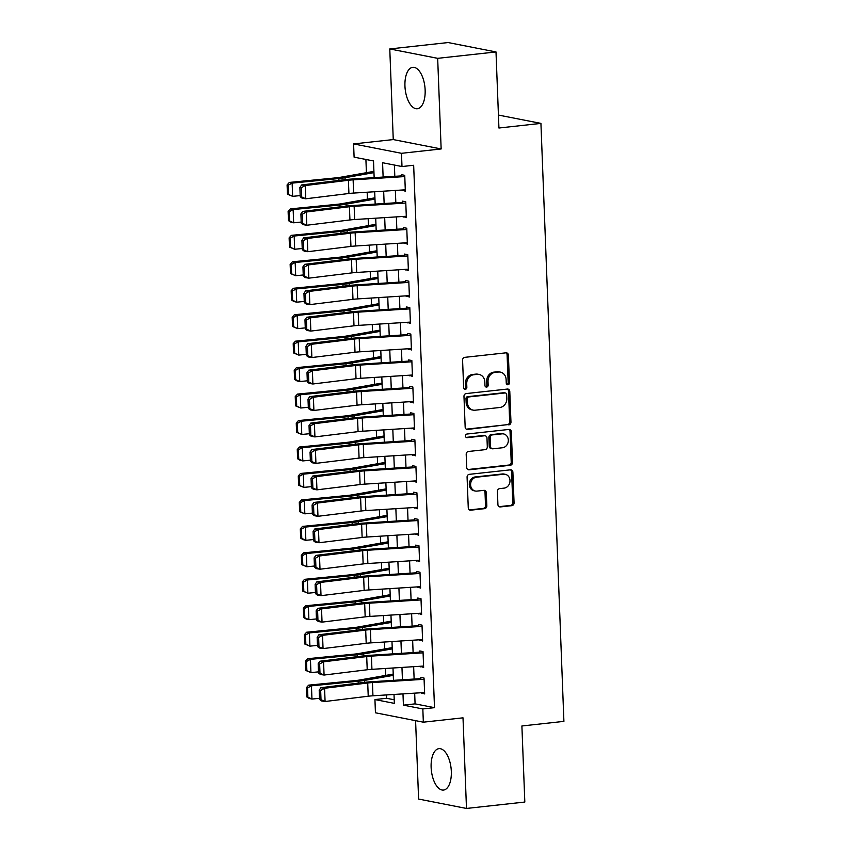 <?xml version="1.0" encoding="UTF-8"?>
<svg xmlns="http://www.w3.org/2000/svg" width="851" height="851" viewBox="0 0 851 851"><rect width="100%" height="100%" fill="white"/><g stroke="black" fill="none" stroke-linecap="round" stroke-linejoin="round"><path stroke-width="1.28" d="M507.919 384.758A1.83 1.596 101.1 0 0 509.451 382.759L508.398 355.165A2.617 2.276 101.1 0 0 506.005 352.825L464.774 357.346A2.617 2.276 101.1 0 0 462.582 360.196L463.646 387.79A1.83 1.596 101.1 0 0 466.848 387.439L466.72 383.865A8.382 7.297 101.1 0 1 473.73 374.748L477.156 374.376A8.382 7.297 101.1 0 1 479.092 374.451A8.382 7.297 101.1 0 1 484.815 381.876L484.942 385.45A1.83 1.596 101.1 0 0 488.155 385.099L488.017 381.525A8.382 7.297 101.1 0 1 495.027 372.408L498.463 372.036A8.382 7.297 101.1 0 1 500.399 372.121A8.382 7.297 101.1 0 1 506.111 379.546L506.249 383.11A1.83 1.596 101.1 0 0 507.919 384.758M506.888 384.45A1.83 1.596 101.1 0 0 508.164 382.514L507.1 354.91A2.617 2.276 101.1 0 0 505.941 352.825M464.284 389.12A1.83 1.596 101.1 0 0 465.561 387.184L465.423 383.61L466.72 383.865M485.581 386.79A1.83 1.596 101.1 0 0 486.857 384.843L486.719 381.269L488.017 381.525M451.317 771.336A20.828 9.925 -96.3 0 0 438.946 748.657A20.828 9.925 -96.3 0 0 431.127 767.379A20.828 9.925 -96.3 0 0 443.488 790.068A20.828 9.925 -96.3 0 0 451.317 771.336M425.138 90.025A20.828 9.925 -96.3 0 0 412.778 67.335A20.828 9.925 -96.3 0 0 404.948 86.057A20.828 9.925 -96.3 0 0 417.32 108.747A20.828 9.925 -96.3 0 0 425.138 90.025M497.92 504.59A2.617 2.276 101.1 0 0 500.314 506.93L511.876 505.664A2.617 2.276 101.1 0 0 514.068 502.813L512.887 472.167A2.617 2.276 101.1 0 0 510.494 469.826L469.273 474.347A2.617 2.276 101.1 0 0 467.082 477.198L468.263 507.845A2.617 2.276 101.1 0 0 470.646 510.185L484.623 508.653A2.617 2.276 101.1 0 0 486.815 505.802L486.304 492.686A2.617 2.276 101.1 0 0 483.921 490.346L476.985 491.101A7.01 6.095 101.1 0 1 475.369 491.038A7.01 6.095 101.1 0 1 470.614 483.9A7.01 6.095 101.1 0 1 476.454 477.209L503.601 474.23A7.01 6.095 101.1 0 1 505.207 474.294A7.01 6.095 101.1 0 1 509.972 481.432A7.01 6.095 101.1 0 1 504.132 488.123L499.601 488.623A2.617 2.276 101.1 0 0 497.42 491.474L497.92 504.59M414.671 693.15L415.075 703.862L434.499 707.67L422.83 708.947L423.341 722.18L375.44 712.787L374.94 699.565L394.353 703.373L394.013 694.459M496.005 51.943L437.669 58.336L389.779 48.954L448.115 42.55L496.005 51.943L498.931 128.012L540.928 123.395L563.905 721.371L521.897 725.977L524.822 802.046L466.486 808.45L463.008 717.829L423.341 722.18M389.779 48.954L393.258 139.575L441.148 148.957L437.669 58.336M441.148 148.957L401.481 153.308L401.991 166.541L382.578 162.732L383.12 177.061M434.499 707.67L413.66 165.264L401.991 166.541M508.77 424.894A2.617 2.276 101.1 0 0 510.962 422.043L509.781 391.396A2.617 2.276 101.1 0 0 507.398 389.056L466.167 393.577A2.617 2.276 101.1 0 0 463.976 396.428L465.157 427.074A2.617 2.276 101.1 0 0 467.55 429.415L507.483 424.638A2.617 2.276 101.1 0 0 509.664 421.788L508.494 391.141A2.617 2.276 101.1 0 0 507.334 389.056M511.334 431.787L512.515 462.433A2.617 2.276 101.1 0 1 510.323 465.274L469.092 469.805A2.617 2.276 101.1 0 1 466.71 467.454L466.199 454.338A2.617 2.276 101.1 0 1 468.39 451.487L485.113 449.658A2.617 2.276 101.1 0 0 487.304 446.807L486.974 438.105A2.617 2.276 101.1 0 0 484.581 435.765L467.167 437.669A1.83 1.596 101.1 0 1 467.029 434.031L508.951 429.436A2.617 2.276 101.1 0 1 511.334 431.787L510.047 431.531L511.217 462.178L512.515 462.433M415.586 720.659L418.596 799.057L466.486 808.45M402.087 190.007L405.342 191.209L404.736 175.327L401.491 174.7L401.576 176.774M403.097 216.462L406.352 217.665L405.746 201.783L402.512 201.155L402.587 203.229M404.119 242.918L407.374 244.12L406.767 228.249L403.523 227.611L403.608 229.696M405.129 269.384L408.395 270.586L407.778 254.704L404.544 254.077L404.629 256.151M406.15 295.84L409.405 297.042L408.799 281.16L405.565 280.532L405.64 282.606M407.161 322.295L410.427 323.497L409.81 307.626L406.576 306.988L406.661 309.073M408.182 348.761L411.437 349.963L410.831 334.081L407.597 333.454L407.672 335.528M409.203 375.217L412.458 376.419L411.841 360.537L408.608 359.909L408.693 361.983M410.214 401.672L413.469 402.874L412.863 387.003L409.629 386.365L409.703 388.45M411.235 428.138L414.49 429.34L413.884 413.458L410.639 412.82L410.725 414.905M412.246 454.594L415.501 455.796L414.894 439.914L411.661 439.286L411.735 441.361M413.267 481.049L416.522 482.251L415.916 466.38L412.671 465.742L412.756 467.827M414.277 507.515L417.543 508.717L416.926 492.835L413.692 492.197L413.777 494.282M415.299 533.971L418.554 535.173L417.947 519.291L414.714 518.663L414.788 520.738M416.309 560.426L419.575 561.628L418.958 545.757L415.724 545.119L415.809 547.204M417.33 586.892L420.585 588.084L419.979 572.212L416.745 571.574L416.82 573.659M418.352 613.348L421.607 614.55L420.99 598.668L417.756 598.04L417.841 600.115M419.362 639.803L422.617 641.005L422.011 625.134L418.777 624.496L418.852 626.581M420.383 666.269L423.638 667.461L423.032 651.589L419.788 650.951L419.873 653.036M394.385 165.051L394.811 176.317M395.353 190.433L395.832 202.783M396.375 216.888L396.843 229.238M397.385 243.343L397.864 255.694M398.406 269.81L398.874 282.16M399.417 296.265L399.896 308.615M400.438 322.72L400.917 335.071M401.459 349.187L401.927 361.537M402.47 375.642L402.949 387.992M403.491 402.097L403.959 414.448M404.502 428.564L404.98 440.914M405.523 455.019L405.991 467.369M406.533 481.475L407.012 493.825M407.555 507.941L408.023 520.291M408.565 534.396L409.044 546.746M409.586 560.852L410.065 573.202M410.597 587.318L411.076 599.668M411.618 613.773L412.097 626.123M412.639 640.229L413.107 652.579M413.65 666.695L414.129 679.045M421.394 692.725L424.649 693.927L424.043 678.045L420.809 677.417L420.883 679.492M365.909 159.467L366.409 172.689M367.164 192.22L367.43 199.145M368.175 218.675L368.44 225.611M369.196 245.131L369.462 252.066M370.217 271.597L370.483 278.522M371.227 298.052L371.493 304.988M372.249 324.508L372.515 331.443M373.259 350.974L373.525 357.899M374.28 377.429L374.546 384.365M375.291 403.885L375.557 410.82M376.312 430.351L376.578 437.276M377.323 456.806L377.589 463.742M378.344 483.262L378.61 490.197M379.365 509.728L379.631 516.653M380.376 536.183L380.642 543.119M381.397 562.639L381.663 569.574M382.407 589.094L382.673 596.03M383.429 615.56L383.695 622.496M384.439 642.016L384.705 648.951M385.46 668.471L385.726 675.407M386.471 694.937L386.599 698.277L394.215 699.777M540.928 123.395L498.431 115.066M386.599 698.277L374.94 699.565M374.153 177.625L373.515 160.956L354.101 157.158L353.59 143.925L401.481 153.308M393.258 139.575L353.59 143.925M402.98 693.895L403.417 705.149L422.83 708.947M383.663 191.167L384.141 203.517M384.684 217.633L385.163 229.983M385.705 244.088L386.173 256.438M386.716 270.544L387.194 282.894M387.737 297.01L388.205 309.36M388.747 323.465L389.226 335.815M389.769 349.921L390.237 362.271M390.779 376.387L391.258 388.737M391.8 402.842L392.268 415.192M392.811 429.298L393.29 441.648M393.832 455.764L394.311 468.114M394.853 482.219L395.321 494.569M395.864 508.675L396.343 521.025M396.885 535.141L397.353 547.491M397.896 561.596L398.374 573.946M398.917 588.052L399.385 600.402M399.927 614.518L400.406 626.868M400.949 640.973L401.417 653.323M401.959 667.429L402.438 679.779M393.47 680.353L392.992 668.003M392.449 653.887L391.981 641.537M391.439 627.432L390.96 615.082M390.418 600.976L389.939 588.626M389.407 574.51L388.928 562.16M388.386 548.055L387.907 535.705M387.365 521.599L386.897 509.249M386.354 495.133L385.875 482.783M385.333 468.678L384.865 456.327M384.322 442.222L383.844 429.872M383.301 415.756L382.833 403.406M382.29 389.301L381.812 376.95M381.269 362.845L380.791 350.495M380.259 336.379L379.78 324.029M379.238 309.924L378.759 297.573M378.216 283.468L377.748 271.118M377.206 257.002L376.727 244.652M376.185 230.547L375.716 218.196M375.174 204.091L374.695 191.741M415.075 703.862L403.417 705.149M402.108 190.571L405.299 190.22M403.119 217.026L406.321 216.675M404.14 243.492L407.331 243.141M405.15 269.948L408.352 269.597M406.172 296.403L409.374 296.052M407.182 322.869L410.384 322.518M408.203 349.325L411.405 348.974M409.225 375.78L412.416 375.429M410.235 402.246L413.437 401.895M411.256 428.702L414.448 428.351M412.267 455.157L415.469 454.806M413.288 481.623L416.479 481.272M414.299 508.079L417.501 507.728M415.32 534.534L418.522 534.183M416.33 561L419.532 560.649M417.352 587.456L420.554 587.105M418.373 613.911L421.564 613.56M419.383 640.377L422.585 640.026M420.405 666.833L423.596 666.482M421.415 693.288L424.617 692.937M500.399 372.121L499.101 371.866A8.382 7.297 101.1 0 0 497.165 371.781L498.463 372.036M486.719 381.269A8.382 7.297 101.1 0 1 493.729 372.164L497.165 371.781M479.092 374.451L477.805 374.195A8.382 7.297 101.1 0 0 475.869 374.121L477.156 374.376M465.423 383.61A8.382 7.297 101.1 0 1 472.433 374.493L475.869 374.121M466.316 429.159L507.483 424.638M506.685 394.609A1.83 1.596 101.1 0 0 505.015 392.96L468.827 396.938A1.83 1.596 101.1 0 0 467.295 398.928L467.444 402.693A8.382 7.297 101.1 0 0 473.156 410.118A8.382 7.297 101.1 0 0 475.092 410.203L499.824 407.491A8.382 7.297 101.1 0 0 506.834 398.374L506.685 394.609M505.441 392.981L504.143 392.726A1.83 1.596 101.1 0 0 503.718 392.715L505.015 392.96M473.156 410.118L471.858 409.863A8.382 7.297 101.1 0 1 466.146 402.438L465.997 398.672A1.83 1.596 101.1 0 1 467.529 396.683L503.718 392.715M467.869 469.539L509.026 465.029A2.617 2.276 101.1 0 0 511.217 462.178M485.187 435.786L483.889 435.531A2.617 2.276 101.1 0 0 483.283 435.51L466.157 437.382M502.462 447.754A7.01 6.095 101.1 0 0 508.302 441.063A7.01 6.095 101.1 0 0 503.547 433.925A7.01 6.095 101.1 0 0 501.93 433.861L492.367 434.904A2.617 2.276 101.1 0 0 490.176 437.754L490.506 446.456A2.617 2.276 101.1 0 0 492.899 448.807L502.462 447.754M503.547 433.925L502.25 433.67A7.01 6.095 101.1 0 0 500.633 433.606L501.93 433.861M492.293 448.775L491.006 448.52A2.617 2.276 101.1 0 1 489.219 446.201L488.878 437.499A2.617 2.276 101.1 0 1 491.07 434.659L500.633 433.606M510.047 431.531A2.617 2.276 101.1 0 0 508.877 429.447M505.207 474.294L503.92 474.039A7.01 6.095 101.1 0 0 502.303 473.975L503.601 474.23M475.369 491.038L474.081 490.782A7.01 6.095 101.1 0 1 469.316 483.655A7.01 6.095 101.1 0 1 475.156 476.954L502.303 473.975M469.422 509.93L483.325 508.398A2.617 2.276 101.1 0 0 485.517 505.547L485.017 492.431A2.617 2.276 101.1 0 0 483.847 490.346M499.08 506.675L510.579 505.409A2.617 2.276 101.1 0 0 512.77 502.558L511.6 471.911A2.617 2.276 101.1 0 0 510.43 469.826M373.919 171.37L340.209 177.306A13.35 1.734 177.8 0 1 336.081 177.848L289.329 182.433L292.138 183.114L338.889 178.529A20.03 2.596 -2.2 0 0 345.07 177.721L373.961 172.625M288.223 185.199L287.095 184.922L287.457 194.188L288.574 194.454L288.223 185.199L292.138 183.114L292.638 196.336L300.19 195.602M288.574 194.454L292.638 196.336L287.457 194.188M287.095 184.922L289.329 182.433M405.289 189.805L353.633 193.071A13.35 1.734 -2.2 0 0 348.921 193.496L305.775 198.783L302.126 198.198L300.233 196.741L301.701 196.975L301.339 187.72L299.882 187.486L300.233 196.741M404.778 176.572L353.122 179.838A13.35 1.734 -2.2 0 0 348.41 180.274L305.264 185.55L301.616 184.965L344.761 179.678A20.03 2.596 177.8 0 1 351.835 179.04L401.544 175.891M301.339 187.72L305.264 185.55L305.775 198.783L301.701 196.975M301.616 184.965L299.882 187.486M374.929 197.826L341.219 203.772A13.35 1.734 177.8 0 1 337.092 204.314L290.34 208.889L293.148 209.569L339.9 204.995A20.03 2.596 -2.2 0 0 346.091 204.176L374.983 199.081M289.234 211.654L288.117 211.388L288.468 220.643L289.595 220.92L289.234 211.654L293.148 209.569L293.659 222.802L301.211 222.058M289.595 220.92L293.659 222.802L290.851 222.122L288.468 220.643M288.117 211.388L290.34 208.889M375.951 224.281L342.24 230.227A13.35 1.734 177.8 0 1 338.113 230.77L291.361 235.344L294.169 236.025L340.921 231.451A20.03 2.596 -2.2 0 0 347.102 230.632L375.993 225.547M290.255 238.12L289.127 237.844L289.489 247.109L290.606 247.375L290.255 238.12L294.169 236.025L294.669 249.258L302.222 248.513M290.606 247.375L294.669 249.258L289.489 247.109M289.127 237.844L291.361 235.344M376.961 250.747L343.251 256.683A13.35 1.734 177.8 0 1 339.123 257.225L292.372 261.81L295.18 262.491L341.932 257.906A20.03 2.596 -2.2 0 0 348.123 257.098L377.014 252.002M291.265 264.576L290.148 264.299L290.499 273.565L291.627 273.831L291.265 264.576L295.18 262.491L295.691 275.713L303.243 274.979M291.627 273.831L295.691 275.713L290.499 273.565M290.148 264.299L292.372 261.81M377.982 277.203L344.272 283.149A13.35 1.734 177.8 0 1 340.145 283.691L293.393 288.266L296.201 288.946L342.953 284.372A20.03 2.596 -2.2 0 0 349.144 283.553L378.025 278.458M292.287 291.031L291.159 290.765L291.521 300.02L292.638 300.297L292.287 291.031L296.201 288.946L296.712 302.179L304.264 301.435M292.638 300.297L296.712 302.179L293.903 301.499L291.521 300.02M291.159 290.765L293.393 288.266M406.299 216.26L354.654 219.526A13.35 1.734 -2.2 0 0 349.931 219.962L306.785 225.238L303.137 224.653L301.254 223.207L302.711 223.441L302.36 214.175L300.903 213.941L301.254 223.207M405.799 203.027L354.144 206.304A13.35 1.734 -2.2 0 0 349.421 206.729L306.275 212.016L302.626 211.431L345.772 206.144A20.03 2.596 177.8 0 1 352.846 205.506L402.555 202.357M302.36 214.175L306.275 212.016L306.785 225.238L302.711 223.441M302.626 211.431L300.903 213.941M407.321 242.716L355.665 245.992A13.35 1.734 -2.2 0 0 350.952 246.418L307.807 251.705L304.158 251.119L302.275 249.662L303.733 249.896L303.371 240.642L301.914 240.397L302.275 249.662M406.81 229.493L355.154 232.759A13.35 1.734 -2.2 0 0 350.442 233.185L307.296 238.471L303.647 237.886L346.793 232.6A20.03 2.596 177.8 0 1 353.867 231.961L403.576 228.813M303.371 240.642L307.296 238.471L307.807 251.705L303.733 249.896M303.647 237.886L301.914 240.397M408.331 269.182L356.686 272.448A13.35 1.734 -2.2 0 0 351.963 272.873L308.817 278.16L305.169 277.575L303.286 276.118L304.743 276.352L304.392 267.097L302.935 266.863L303.286 276.118M407.831 255.949L356.175 259.215A13.35 1.734 -2.2 0 0 351.452 259.651L308.317 264.927L304.669 264.342L347.804 259.055A20.03 2.596 177.8 0 1 354.888 258.417L404.587 255.268M304.392 267.097L308.317 264.927L308.817 278.16L304.743 276.352M304.669 264.342L302.935 266.863M409.352 295.637L357.697 298.903A13.35 1.734 -2.2 0 0 352.984 299.339L309.838 304.615L306.19 304.03L304.307 302.584L305.764 302.818L305.403 293.552L303.945 293.318L304.307 302.584M408.842 282.404L357.186 285.681A13.35 1.734 -2.2 0 0 352.474 286.106L309.328 291.393L305.679 290.808L348.825 285.521A20.03 2.596 177.8 0 1 355.899 284.883L405.608 281.734M305.403 293.552L309.328 291.393L309.838 304.615L305.764 302.818M305.679 290.808L303.945 293.318M378.993 303.658L345.283 309.604A13.35 1.734 177.8 0 1 341.155 310.147L294.414 314.721L297.212 315.402L343.964 310.828A20.03 2.596 -2.2 0 0 350.155 310.009L379.046 304.924M293.308 317.497L292.18 317.221L292.531 326.486L293.659 326.752L293.308 317.497L297.212 315.402L297.722 328.635L305.275 327.89M293.659 326.752L297.722 328.635L292.531 326.486M292.18 317.221L294.414 314.721M410.373 322.093L358.718 325.369A13.35 1.734 -2.2 0 0 353.995 325.795L310.849 331.082L307.2 330.496L305.318 329.039L306.775 329.273L306.424 320.019L304.966 319.774L305.318 329.039M409.863 308.87L358.207 312.136A13.35 1.734 -2.2 0 0 353.495 312.562L310.349 317.849L306.7 317.263L349.846 311.977A20.03 2.596 177.8 0 1 356.92 311.338L406.618 308.19M306.424 320.019L310.349 317.849L310.849 331.082L306.775 329.273M306.7 317.263L304.966 319.774M380.014 330.124L346.304 336.06A13.35 1.734 177.8 0 1 342.176 336.602L295.425 341.187L298.233 341.868L344.985 337.283A20.03 2.596 -2.2 0 0 351.176 336.475L380.057 331.379M294.318 343.953L293.201 343.676L293.552 352.942L294.68 353.208L294.318 343.953L298.233 341.868L298.744 355.09L306.296 354.356M294.68 353.208L298.744 355.09L293.552 352.942M293.201 343.676L295.425 341.187M411.384 348.559L359.728 351.825A13.35 1.734 -2.2 0 0 355.016 352.25L311.87 357.537L308.222 356.952L306.339 355.495L307.796 355.729L307.434 346.474L305.977 346.24L306.339 355.495M410.873 335.326L359.228 338.592A13.35 1.734 -2.2 0 0 354.505 339.028L311.36 344.304L307.711 343.719L350.857 338.432A20.03 2.596 177.8 0 1 357.931 337.794L407.64 334.645M307.434 346.474L311.36 344.304L311.87 357.537L307.796 355.729M307.711 343.719L305.977 346.24M381.025 356.58L347.314 362.526A13.35 1.734 177.8 0 1 343.198 363.069L296.446 367.643L299.244 368.323L345.995 363.749A20.03 2.596 -2.2 0 0 352.186 362.93L381.078 357.835M295.34 370.408L294.212 370.142L294.574 379.397L295.691 379.674L295.34 370.408L299.244 368.323L299.754 381.556L307.307 380.812M295.691 379.674L299.754 381.556L296.946 380.876L294.574 379.397M294.212 370.142L296.446 367.643M412.405 375.014L360.75 378.28A13.35 1.734 -2.2 0 0 356.026 378.716L312.891 383.992L309.243 383.407L307.349 381.961L308.807 382.195L308.456 372.929L306.998 372.695L307.349 381.961M411.895 361.781L360.239 365.058A13.35 1.734 -2.2 0 0 355.527 365.483L312.381 370.77L308.732 370.185L351.878 364.898A20.03 2.596 177.8 0 1 358.952 364.26L408.661 361.111M308.456 372.929L312.381 370.77L312.891 383.992L308.807 382.195M308.732 370.185L306.998 372.695M382.046 383.035L348.336 388.981A13.35 1.734 177.8 0 1 344.208 389.524L297.456 394.098L300.265 394.779L347.017 390.205A20.03 2.596 -2.2 0 0 353.208 389.386L382.099 384.301M296.35 396.874L295.233 396.598L295.584 405.863L296.712 406.129L296.35 396.874L300.265 394.779L300.775 408.012L308.328 407.267M296.712 406.129L300.775 408.012L295.584 405.863M295.233 396.598L297.456 394.098M413.416 401.47L361.76 404.746A13.35 1.734 -2.2 0 0 357.048 405.172L313.902 410.459L310.253 409.874L308.37 408.416L309.828 408.65L309.477 399.396L308.009 399.151L308.37 408.416M412.905 388.247L361.26 391.513A13.35 1.734 -2.2 0 0 356.537 391.939L313.391 397.226L309.743 396.64L352.888 391.354A20.03 2.596 177.8 0 1 359.962 390.715L409.671 387.567M309.477 399.396L313.391 397.226L313.902 410.459L309.828 408.65M309.743 396.64L308.009 399.151M383.067 409.501L349.357 415.437A13.35 1.734 177.8 0 1 345.229 415.979L298.478 420.564L301.286 421.234L348.038 416.66A20.03 2.596 -2.2 0 0 354.218 415.852L383.11 410.756M297.371 423.33L296.244 423.053L296.605 432.319L297.722 432.585L297.371 423.33L301.286 421.234L301.786 434.467L309.339 433.733M297.722 432.585L301.786 434.467L296.605 432.319M296.244 423.053L298.478 420.564M414.437 427.936L362.781 431.202A13.35 1.734 -2.2 0 0 358.069 431.627L314.923 436.914L311.275 436.329L309.381 434.872L310.849 435.106L310.487 425.851L309.03 425.617L309.381 434.872M413.926 414.703L362.271 417.969A13.35 1.734 -2.2 0 0 357.558 418.405L314.413 423.681L310.764 423.096L353.91 417.809A20.03 2.596 177.8 0 1 360.984 417.171L410.693 414.022M310.487 425.851L314.413 423.681L314.923 436.914L310.849 435.106M310.764 423.096L309.03 425.617M384.078 435.957L350.367 441.903A13.35 1.734 177.8 0 1 346.24 442.446L299.488 447.02L302.296 447.7L349.048 443.116A20.03 2.596 -2.2 0 0 355.239 442.307L384.131 437.212M298.382 449.785L297.265 449.519L297.616 458.774L298.744 459.051L298.382 449.785L302.296 447.7L302.807 460.923L310.36 460.189M298.744 459.051L302.807 460.923L299.999 460.253L297.616 458.774M297.265 449.519L299.488 447.02M415.448 454.391L363.803 457.657A13.35 1.734 -2.2 0 0 359.079 458.093L315.934 463.37L312.285 462.784L310.402 461.338L311.86 461.572L311.509 452.306L310.051 452.072L310.402 461.338M414.948 441.158L363.292 444.435A13.35 1.734 -2.2 0 0 358.569 444.86L315.423 450.147L311.774 449.562L354.92 444.275A20.03 2.596 177.8 0 1 361.994 443.637L411.703 440.488M311.509 452.306L315.423 450.147L315.934 463.37L311.86 461.572M311.774 449.562L310.051 452.072M385.099 462.412L351.389 468.358A13.35 1.734 177.8 0 1 347.261 468.901L300.509 473.475L303.318 474.156L350.069 469.582A20.03 2.596 -2.2 0 0 356.25 468.763L385.141 463.667M299.403 476.252L298.275 475.975L298.637 485.24L299.754 485.506L299.403 476.252L303.318 474.156L303.818 487.389L311.37 486.644M299.754 485.506L303.818 487.389L298.637 485.24M298.275 475.975L300.509 473.475M416.469 480.847L364.813 484.123A13.35 1.734 -2.2 0 0 360.101 484.549L316.955 489.836L313.306 489.251L311.423 487.793L312.881 488.027L312.519 478.762L311.062 478.528L311.423 487.793M415.958 467.625L364.302 470.89A13.35 1.734 -2.2 0 0 359.59 471.316L316.444 476.603L312.796 476.017L355.941 470.731A20.03 2.596 177.8 0 1 363.015 470.092L412.724 466.944M312.519 478.762L316.444 476.603L316.955 489.836L312.881 488.027M312.796 476.017L311.062 478.528M386.109 488.878L352.399 494.814A13.35 1.734 177.8 0 1 348.272 495.356L301.52 499.941L304.328 500.611L351.08 496.037A20.03 2.596 -2.2 0 0 357.271 495.229L386.163 490.133M300.414 502.707L299.297 502.43L299.648 511.696L300.775 511.962L300.414 502.707L304.328 500.611L304.839 513.844L312.391 513.11M300.775 511.962L304.839 513.844L299.648 511.696M299.297 502.43L301.52 499.941M417.479 507.313L365.834 510.579A13.35 1.734 -2.2 0 0 361.111 511.004L317.966 516.291L314.317 515.706L312.434 514.249L313.891 514.483L313.54 505.228L312.083 504.994L312.434 514.249M416.979 494.08L365.324 497.346A13.35 1.734 -2.2 0 0 360.601 497.782L317.466 503.058L313.817 502.473L356.952 497.186A20.03 2.596 177.8 0 1 364.037 496.548L413.735 493.399M313.54 505.228L317.466 503.058L317.966 516.291L313.891 514.483M313.817 502.473L312.083 504.994M387.131 515.334L353.42 521.28A13.35 1.734 177.8 0 1 349.293 521.823L302.541 526.397L305.349 527.077L352.101 522.493A20.03 2.596 -2.2 0 0 358.292 521.684L387.173 516.589M301.435 529.162L300.307 528.896L300.669 538.151L301.786 538.428L301.435 529.162L305.349 527.077L305.86 540.3L313.402 539.566M301.786 538.428L305.86 540.3L303.052 539.63L300.669 538.151M300.307 528.896L302.541 526.397M388.141 541.789L354.431 547.736A13.35 1.734 177.8 0 1 350.304 548.278L303.562 552.852L306.36 553.533L353.112 548.959A20.03 2.596 -2.2 0 0 359.303 548.14L388.194 543.044M302.456 555.629L301.328 555.352L301.68 564.617L302.807 564.883L302.456 555.629L306.36 553.533L306.871 566.766L314.423 566.021M302.807 564.883L306.871 566.766L301.68 564.617M301.328 555.352L303.562 552.852M389.162 568.255L355.452 574.191A13.35 1.734 177.8 0 1 351.325 574.733L304.573 579.318L307.381 579.988L354.133 575.414A20.03 2.596 -2.2 0 0 360.324 574.606L389.205 569.51M303.467 582.084L302.35 581.807L302.701 591.073L303.828 591.339L303.467 582.084L307.381 579.988L307.892 593.221L315.444 592.487M303.828 591.339L307.892 593.221L302.701 591.073M302.35 581.807L304.573 579.318M390.173 594.711L356.463 600.657A13.35 1.734 177.8 0 1 352.346 601.2L305.594 605.774L308.392 606.455L355.144 601.87A20.03 2.596 -2.2 0 0 361.335 601.061L390.226 595.966M304.488 608.539L303.36 608.274L303.722 617.528L304.839 617.805L304.488 608.539L308.392 606.455L308.902 619.677L316.455 618.943M304.839 617.805L308.902 619.677L306.094 619.007L303.722 617.528M303.36 608.274L305.594 605.774M391.194 621.166L357.484 627.113A13.35 1.734 177.8 0 1 353.356 627.655L306.605 632.229L309.413 632.91L356.165 628.336A20.03 2.596 -2.2 0 0 362.356 627.517L391.247 622.421M305.498 634.995L304.381 634.729L304.732 643.994L305.86 644.26L305.498 634.995L309.413 632.91L309.924 646.143L317.476 645.398M305.86 644.26L309.924 646.143L304.732 643.994M304.381 634.729L306.605 632.229M392.215 647.632L358.505 653.568A13.35 1.734 177.8 0 1 354.378 654.111L307.626 658.695L310.434 659.365L357.175 654.791A20.03 2.596 -2.2 0 0 363.366 653.983L392.258 648.887M306.52 661.461L305.392 661.184L305.754 670.45L306.871 670.716L306.52 661.461L310.434 659.365L310.934 672.598L318.487 671.865M306.871 670.716L310.934 672.598L305.754 670.45M305.392 661.184L307.626 658.695M393.226 674.088L359.516 680.034A13.35 1.734 177.8 0 1 355.388 680.577L308.636 685.151L311.445 685.832L358.197 681.247A20.03 2.596 -2.2 0 0 364.388 680.438L393.279 675.343M307.53 687.916L306.413 687.651L306.764 696.905L307.892 697.182L307.53 687.916L311.445 685.832L311.955 699.054L319.508 698.32M307.892 697.182L311.955 699.054L309.147 698.384L306.764 696.905M306.413 687.651L308.636 685.151M418.501 533.768L366.845 537.034A13.35 1.734 -2.2 0 0 362.132 537.47L318.987 542.747L315.338 542.161L313.455 540.715L314.913 540.949L314.551 531.684L313.094 531.45L313.455 540.715M417.99 520.535L366.334 523.812A13.35 1.734 -2.2 0 0 361.622 524.237L318.476 529.524L314.827 528.939L357.973 523.652A20.03 2.596 177.8 0 1 365.047 523.014L414.756 519.865M314.551 531.684L318.476 529.524L318.987 542.747L314.913 540.949M314.827 528.939L313.094 531.45M419.522 560.224L367.866 563.5A13.35 1.734 -2.2 0 0 363.143 563.926L319.997 569.213L316.349 568.628L314.466 567.17L315.923 567.404L315.572 558.139L314.115 557.905L314.466 567.17M419.011 547.002L367.355 550.267A13.35 1.734 -2.2 0 0 362.643 550.693L319.497 555.98L315.849 555.395L358.994 550.108A20.03 2.596 177.8 0 1 366.068 549.469L415.767 546.321M315.572 558.139L319.497 555.98L319.997 569.213L315.923 567.404M315.849 555.395L314.115 557.905M420.532 586.69L368.877 589.956A13.35 1.734 -2.2 0 0 364.164 590.381L321.018 595.668L317.37 595.083L315.487 593.626L316.944 593.86L316.583 584.605L315.125 584.371L315.487 593.626M420.022 573.457L368.366 576.723A13.35 1.734 -2.2 0 0 363.654 577.159L320.508 582.435L316.859 581.85L360.005 576.563A20.03 2.596 177.8 0 1 367.079 575.925L416.788 572.776M316.583 584.605L320.508 582.435L321.018 595.668L316.944 593.86M316.859 581.85L315.125 584.371M421.553 613.145L369.898 616.411A13.35 1.734 -2.2 0 0 365.175 616.847L322.04 622.124L318.391 621.538L316.498 620.092L317.955 620.326L317.604 611.061L316.147 610.827L316.498 620.092M421.043 599.912L369.387 603.189A13.35 1.734 -2.2 0 0 364.675 603.614L321.529 608.901L317.88 608.316L361.026 603.029A20.03 2.596 177.8 0 1 368.1 602.38L417.809 599.242M317.604 611.061L321.529 608.901L322.04 622.124L317.955 620.326M317.88 608.316L316.147 610.827M422.564 639.601L370.908 642.877A13.35 1.734 -2.2 0 0 366.196 643.303L323.05 648.59L319.402 648.005L317.519 646.547L318.976 646.781L318.625 637.516L317.157 637.282L317.519 646.547M422.053 626.379L370.408 629.644A13.35 1.734 -2.2 0 0 365.685 630.07L322.54 635.357L318.891 634.772L362.037 629.485A20.03 2.596 177.8 0 1 369.111 628.846L418.82 625.698M318.625 637.516L322.54 635.357L323.05 648.59L318.976 646.781M318.891 634.772L317.157 637.282M423.585 666.056L371.93 669.333A13.35 1.734 -2.2 0 0 367.217 669.758L324.071 675.045L320.423 674.46L318.529 673.003L319.997 673.237L319.636 663.982L318.178 663.748L318.529 673.003M423.075 652.834L371.419 656.1A13.35 1.734 -2.2 0 0 366.707 656.536L323.561 661.812L319.912 661.227L363.058 655.94A20.03 2.596 177.8 0 1 370.132 655.302L419.841 652.153M319.636 663.982L323.561 661.812L324.071 675.045L319.997 673.237M319.912 661.227L318.178 663.748M424.596 692.523L372.94 695.788A13.35 1.734 -2.2 0 0 368.228 696.224L325.082 701.501L321.433 700.916L319.55 699.469L321.008 699.703L320.657 690.438L319.199 690.204L319.55 699.469M424.096 679.289L372.44 682.566A13.35 1.734 -2.2 0 0 367.717 682.991L324.571 688.278L320.923 687.693L364.068 682.406A20.03 2.596 177.8 0 1 371.142 681.757L420.851 678.619M320.657 690.438L324.571 688.278L325.082 701.501L321.008 699.703M320.923 687.693L319.199 690.204M508.164 382.514L509.451 382.759M465.561 387.184L466.848 387.439M486.857 384.843L488.155 385.099M493.729 372.164L495.027 372.408M472.433 374.493L473.73 374.748M507.1 354.91L508.398 355.165M466.369 429.181L467.55 429.415M508.494 391.141L509.781 391.396M509.664 421.788L510.962 422.043M467.529 396.683L468.827 396.938M465.997 398.672L467.295 398.928M466.146 402.438L467.444 402.693M509.026 465.029L510.323 465.274M467.922 469.571L469.092 469.805M483.283 435.51L484.581 435.765M466.348 437.51L467.167 437.669M491.07 434.659L492.367 434.904M488.878 437.499L490.176 437.754M489.219 446.201L490.506 446.456M475.156 476.954L476.454 477.209M485.017 492.431L486.304 492.686M485.517 505.547L486.815 505.802M483.325 508.398L484.623 508.653M469.475 509.951L470.646 510.185M511.6 471.911L512.887 472.167M512.77 502.558L514.068 502.813M510.579 505.409L511.876 505.664M499.133 506.707L500.314 506.93M338.889 178.529L338.953 180.391M345.07 177.721L345.144 179.635M353.633 193.071L353.122 179.838M348.921 193.496L348.41 180.274M339.9 204.995L339.975 206.857M346.091 204.176L346.166 206.091M340.921 231.451L340.985 233.312M347.102 230.632L347.176 232.557M341.932 257.906L342.006 259.768M348.123 257.098L348.197 259.012M342.953 284.372L343.017 286.234M349.144 283.553L349.208 285.468M354.654 219.526L354.144 206.304M349.931 219.962L349.421 206.729M355.665 245.992L355.154 232.759M350.952 246.418L350.442 233.185M356.686 272.448L356.175 259.215M351.963 272.873L351.452 259.651M357.697 298.903L357.186 285.681M352.984 299.339L352.474 286.106M343.964 310.828L344.038 312.689M350.155 310.009L350.229 311.934M358.718 325.369L358.207 312.136M353.995 325.795L353.495 312.562M344.985 337.283L345.059 339.145M351.176 336.475L351.25 338.39M359.728 351.825L359.228 338.592M355.016 352.25L354.505 339.028M345.995 363.749L346.07 365.611M352.186 362.93L352.261 364.845M360.75 378.28L360.239 365.058M356.026 378.716L355.527 365.483M347.017 390.205L347.091 392.066M353.208 389.386L353.282 391.311M361.76 404.746L361.26 391.513M357.048 405.172L356.537 391.939M348.038 416.66L348.102 418.522M354.218 415.852L354.293 417.767M362.781 431.202L362.271 417.969M358.069 431.627L357.558 418.405M349.048 443.116L349.123 444.988M355.239 442.307L355.314 444.222M363.803 457.657L363.292 444.435M359.079 458.093L358.569 444.86M350.069 469.582L350.133 471.443M356.25 468.763L356.324 470.688M364.813 484.123L364.302 470.89M360.101 484.549L359.59 471.316M351.08 496.037L351.155 497.899M357.271 495.229L357.346 497.144M365.834 510.579L365.324 497.346M361.111 511.004L360.601 497.782M352.101 522.493L352.165 524.365M358.292 521.684L358.356 523.599M353.112 548.959L353.186 550.82M359.303 548.14L359.377 550.065M354.133 575.414L354.207 577.276M360.324 574.606L360.399 576.521M355.144 601.87L355.218 603.742M361.335 601.061L361.409 602.976M356.165 628.336L356.239 630.197M362.356 627.517L362.43 629.442M357.175 654.791L357.25 656.653M363.366 653.983L363.441 655.898M358.197 681.247L358.271 683.119M364.388 680.438L364.462 682.353M366.845 537.034L366.334 523.812M362.132 537.47L361.622 524.237M367.866 563.5L367.355 550.267M363.143 563.926L362.643 550.693M368.877 589.956L368.366 576.723M364.164 590.381L363.654 577.159M369.898 616.411L369.387 603.189M365.175 616.847L364.675 603.614M370.908 642.877L370.408 629.644M366.196 643.303L365.685 630.07M371.93 669.333L371.419 656.1M367.217 669.758L366.707 656.536M372.94 695.788L372.44 682.566M368.228 696.224L367.717 682.991"/></g></svg>
